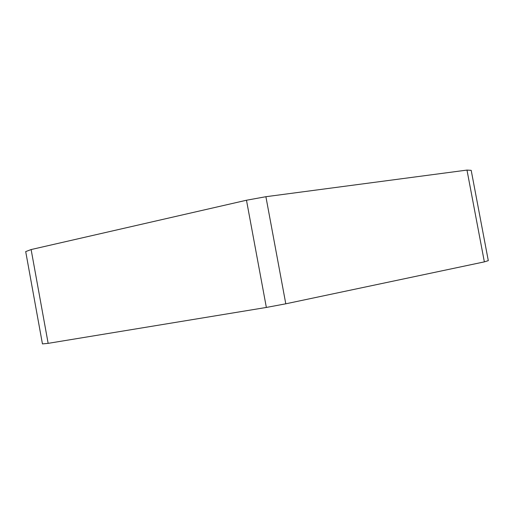<?xml version="1.0" encoding="UTF-8"?>
<svg xmlns="http://www.w3.org/2000/svg" width="514" height="514" viewBox="0 0 514 514"><rect width="100%" height="100%" fill="white"/><g stroke="black" fill="none" stroke-linecap="round" stroke-linejoin="round"><path stroke-width="0.77" d="M31.123 249.553L25.7 251.59L42.444 343.911L48.149 343.352L266.355 307.443L285.79 303.806L484.361 261.87L488.3 260.643L471.197 170.34L466.982 170.089L265.899 196.708L246.482 200.235L31.123 249.553L48.149 343.352M246.482 200.235L266.355 307.443M265.899 196.708L285.79 303.806M466.982 170.089L484.361 261.87"/></g></svg>
